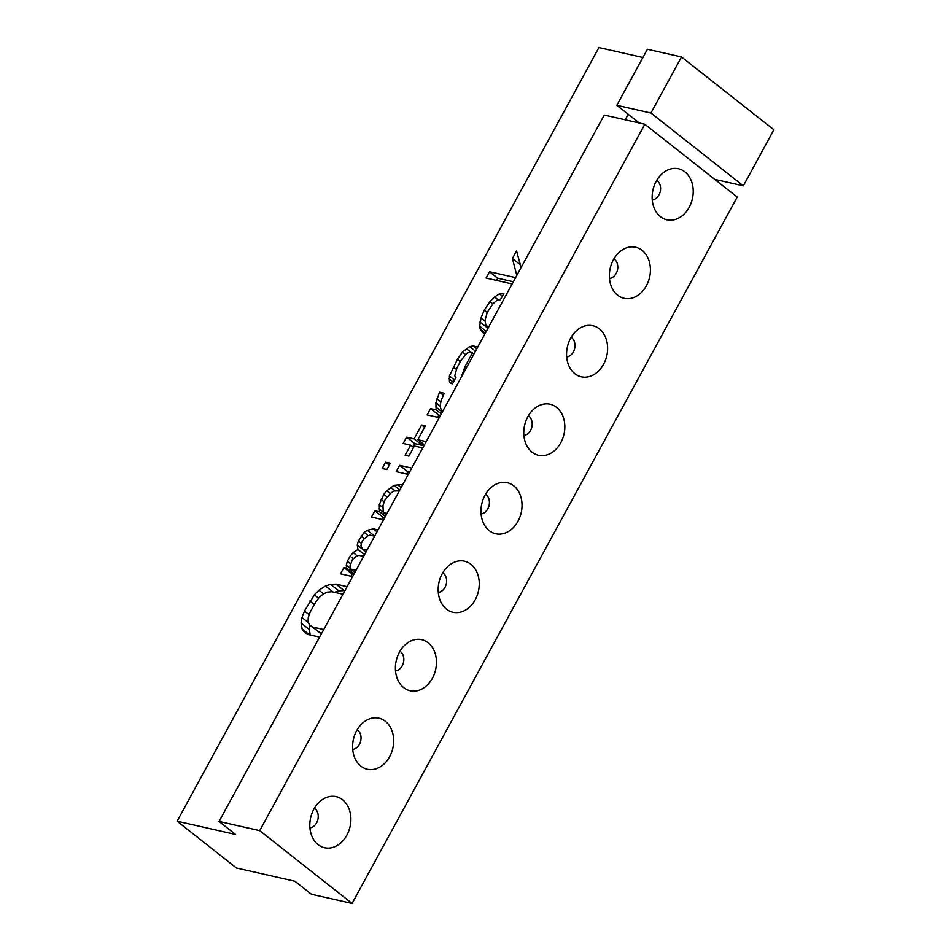 <?xml version="1.0" encoding="UTF-8"?>
<svg xmlns="http://www.w3.org/2000/svg" width="951" height="951" viewBox="0 0 951 951"><rect width="100%" height="100%" fill="white"/><g stroke="black" fill="none" stroke-linecap="round" stroke-linejoin="round"><path stroke-width="1.43" d="M259.694 830.639L352.072 903.45L311.464 894.261L294.965 881.256L236.502 868.025L177.112 821.224L235.586 834.455L219.087 821.45L259.694 830.639L644.826 124.248L737.215 197.059L352.072 903.45M650.948 113.026L743.325 185.837L773.888 129.776L681.51 56.965L650.948 113.026L616.83 105.311L639.25 122.988M318.11 844.619A26.176 20.197 102.8 0 0 324.553 847.733A26.176 20.197 102.8 0 0 348.72 831.067A26.176 20.197 102.8 0 0 342.562 799.767A26.176 20.197 102.8 0 0 336.119 796.665A26.176 20.197 102.8 0 0 311.952 813.331A26.176 20.197 102.8 0 0 318.11 844.619M360.905 766.126A26.176 20.197 102.8 0 0 367.348 769.24A26.176 20.197 102.8 0 0 391.515 752.574A26.176 20.197 102.8 0 0 385.357 721.286A26.176 20.197 102.8 0 0 378.902 718.171A26.176 20.197 102.8 0 0 354.747 734.838A26.176 20.197 102.8 0 0 360.905 766.126M403.7 687.644A26.176 20.197 102.8 0 0 410.143 690.759A26.176 20.197 102.8 0 0 434.31 674.081A26.176 20.197 102.8 0 0 428.152 642.793A26.176 20.197 102.8 0 0 421.697 639.678A26.176 20.197 102.8 0 0 397.542 656.345A26.176 20.197 102.8 0 0 403.7 687.644M446.483 609.151A26.176 20.197 102.8 0 0 452.938 612.266A26.176 20.197 102.8 0 0 477.105 595.599A26.176 20.197 102.8 0 0 470.947 564.3A26.176 20.197 102.8 0 0 464.492 561.197A26.176 20.197 102.8 0 0 440.325 577.863A26.176 20.197 102.8 0 0 446.483 609.151M489.278 530.67A26.176 20.197 102.8 0 0 495.733 533.773A26.176 20.197 102.8 0 0 519.888 517.106A26.176 20.197 102.8 0 0 513.73 485.818A26.176 20.197 102.8 0 0 507.287 482.704A26.176 20.197 102.8 0 0 483.12 499.37A26.176 20.197 102.8 0 0 489.278 530.67M532.073 452.177A26.176 20.197 102.8 0 0 538.528 455.291A26.176 20.197 102.8 0 0 562.683 438.625A26.176 20.197 102.8 0 0 556.525 407.325A26.176 20.197 102.8 0 0 550.082 404.223A26.176 20.197 102.8 0 0 525.915 420.889A26.176 20.197 102.8 0 0 532.073 452.177M574.868 373.684A26.176 20.197 102.8 0 0 581.311 376.798A26.176 20.197 102.8 0 0 605.478 360.132A26.176 20.197 102.8 0 0 599.32 328.844A26.176 20.197 102.8 0 0 592.877 325.729A26.176 20.197 102.8 0 0 568.71 342.396A26.176 20.197 102.8 0 0 574.868 373.684M617.663 295.202A26.176 20.197 102.8 0 0 624.106 298.317A26.176 20.197 102.8 0 0 648.273 281.639A26.176 20.197 102.8 0 0 642.115 250.351A26.176 20.197 102.8 0 0 635.672 247.236A26.176 20.197 102.8 0 0 611.505 263.902A26.176 20.197 102.8 0 0 617.663 295.202M660.458 216.709A26.176 20.197 102.8 0 0 666.901 219.824A26.176 20.197 102.8 0 0 691.068 203.157A26.176 20.197 102.8 0 0 684.91 171.858A26.176 20.197 102.8 0 0 678.455 168.755A26.176 20.197 102.8 0 0 654.3 185.421A26.176 20.197 102.8 0 0 660.458 216.709M743.325 185.837L714.795 179.382M681.51 56.965L647.405 49.25L616.83 105.311M625.223 119.802L628.231 114.286M177.112 821.224L598.928 47.55L642.9 57.5M347.091 586.672L335.917 584.14L330.556 584.342L325.456 586.018L318.965 590.226L314.353 594.851L304.475 611.029L301.978 617.556L301.087 623.024L302.073 628.908L304.427 632.272L308.409 634.59L319.584 637.122M356.031 570.267L350.455 569.007L349.968 566.059L352.464 559.545L356.399 556.18L358.955 555.348L363.603 556.394M367.038 550.082L362.39 549.036L360.964 545.874L361.404 543.14L363.472 539.36L367.407 535.995L369.951 535.163L374.599 536.209M378.046 529.909L373.398 528.851L367.348 530.325L364.114 532.417L358.361 541.036L357.231 545.03L357.968 549.452L353.106 552.602L350.111 556.18L347.365 561.221L346.235 565.215L346.723 568.163L343.917 567.533L340.482 573.833L352.595 576.579M386.986 513.504L383.265 512.66L382.98 505.516L384.786 500.262L390.79 493.105L394.023 491.013L399.361 490.811M402.796 484.499L393.976 485.331L386.807 490.799L383.812 494.365L379.247 504.672L379.532 511.816L374.872 510.77L371.437 517.071L383.538 519.817M411.735 468.094L399.634 465.348L396.187 471.66L408.3 474.406M390.302 463.244L385.63 462.186L382.195 468.498L386.855 469.544L390.302 463.244M426.179 441.609L417.81 439.707L425.37 425.834L421.638 424.99L414.077 438.863L406.612 437.175L403.165 443.487L410.63 445.175L405.126 455.267L408.859 456.111L414.363 446.019L422.743 447.909M442.69 411.331L441.775 411.129L440.111 406.493L440.991 401.025L444.188 393.25L439.517 392.192L435.879 402.701L436.176 409.857L430.577 408.585L427.142 414.898L439.255 417.644M477.771 346.996L473.123 345.95L469.628 346.58L462.459 352.036L457.395 359.395L449.395 376.002L449.443 381.684L450.619 383.372L452.486 383.788L455.921 377.488L454.744 375.8L457.003 367.811L461.128 360.239L467.119 353.094L469.675 352.25L472.481 352.892L464.908 366.765L461.283 377.226M488.434 327.441L485.747 324.719L485.01 320.297L487.269 312.308L493.01 303.69L496.945 300.326L500.428 299.696L503.864 293.384L499.453 293.811L494.591 296.962L489.967 301.586L484.225 310.204L481.028 317.979L479.696 326.181L480.196 329.129L482.549 332.493L484.986 333.753M521.1 267.504L516.548 250.909L512.423 258.482L516.797 275.41M515.597 277.621L489.48 271.713L486.044 278.025L512.149 283.933M323.709 629.562L312.534 627.03L309.491 624.926L308.065 621.764L308.255 617.556L310.074 612.301L315.577 602.209L319.263 597.371L323.197 594.018L327.37 592.128L331.792 591.712L342.966 594.232M219.087 821.45L604.23 115.059L644.826 124.248M304.475 611.029L309.218 614.774M301.978 617.556L308.469 622.679M309.978 600.949L314.377 604.408M314.353 594.851L318.621 598.215M318.965 590.226L323.566 593.84M325.456 586.018L333.016 591.986M330.556 584.342L338.806 590.844L334.395 592.295M335.917 584.14L344.167 590.642L338.806 590.844M344.844 590.797L344.167 590.642M302.073 628.908L309.634 634.876M301.087 623.024L309.337 629.526L310.252 635.018M310.014 625.342L309.337 629.526M321.462 633.687L309.491 624.926M353.784 574.392L352.167 574.035L350.978 576.211M365.493 551.485L365.66 552.614M384.727 517.629L383.122 517.261L381.933 519.448M409.489 472.219L407.872 471.851L406.683 474.038M423.124 443.903L422.315 445.365L414.85 443.677L413.019 447.053M440.444 415.456L438.827 415.088L437.638 417.275M513.338 281.746L497.73 278.215L496.541 280.39M312.534 627.03L320.784 633.532M350.455 569.007L354.842 572.466M343.917 567.533L352.167 574.035M346.723 568.163L354.034 573.928M346.235 565.215L350.36 568.472M347.365 561.221L350.61 563.777M350.111 556.18L353.308 558.701M353.106 552.602L357.279 555.895M357.968 549.452L364.554 554.647M357.231 545.03L365.481 551.532M358.361 541.036L361.368 543.401M361.118 535.995L364.316 538.516M364.114 532.417L368.287 535.71M367.348 530.325L374.67 536.091M373.398 528.851L377.048 531.728M362.39 549.036L366.04 551.913M383.265 512.66L386.189 514.966M374.872 510.77L383.122 517.261M379.532 511.816L385.381 516.429M379.045 508.88L383.182 512.137M379.247 504.672L382.884 507.537M381.066 499.418L384.228 501.902M383.812 494.365L387.223 497.064M386.807 490.799L390.326 493.569M390.742 487.435L395.224 490.966M393.976 485.331L399.824 489.943M397.47 484.701L401.12 487.578M399.634 465.348L407.872 471.851M385.63 462.186L389.304 465.075M410.63 445.175L413.566 447.481M406.612 437.175L414.85 443.677M414.077 438.863L422.315 445.365M421.638 424.99L424.574 427.296M417.81 439.707L424.384 444.902M441.775 411.129L442.488 411.688M430.577 408.585L438.827 415.088M436.176 409.857L441.3 413.887M435.689 406.909L442.274 412.104M435.879 402.701L440.17 406.089M437.008 398.707L440.872 401.75M439.517 392.192L443.368 395.224M461.722 374.539L462.436 375.11M464.908 366.765L466.37 367.906M472.481 352.892L473.931 354.034M449.443 381.684L451.963 383.669M448.955 378.736L453.354 382.207M449.395 376.002L454.519 380.043M453.27 366.967L456.432 369.452M457.395 359.395L460.332 361.701M462.459 352.036L465.657 354.557M466.394 348.672L471.434 352.655M469.628 346.58L475.476 351.181M473.123 345.95L476.772 348.827M480.196 329.129L485.307 333.159M479.696 326.181L486.282 331.376M479.898 321.973L487.946 328.321M481.028 317.979L485.165 321.236M484.225 310.204L487.185 312.534M489.967 301.586L492.891 303.88M494.591 296.962L498.502 300.041M499.453 293.811L502.378 296.118M486.924 326.395L488.374 327.536M489.48 271.713L497.73 278.215M512.423 258.482L520.34 264.723M309.931 827.917A10.473 8.083 102.8 0 0 317.812 819.786A10.473 8.083 102.8 0 0 314.924 808.635A10.473 8.083 102.8 0 0 314.377 808.243M352.714 749.424A10.473 8.083 102.8 0 0 360.607 741.304A10.473 8.083 102.8 0 0 357.719 730.142A10.473 8.083 102.8 0 0 357.172 729.75M395.509 670.942A10.473 8.083 102.8 0 0 403.402 662.811A10.473 8.083 102.8 0 0 400.514 651.649A10.473 8.083 102.8 0 0 399.967 651.269M438.304 592.449A10.473 8.083 102.8 0 0 446.197 584.33A10.473 8.083 102.8 0 0 443.297 573.168A10.473 8.083 102.8 0 0 442.762 572.775M481.099 513.968A10.473 8.083 102.8 0 0 488.992 505.837A10.473 8.083 102.8 0 0 486.092 494.675A10.473 8.083 102.8 0 0 485.557 494.294M523.894 435.475A10.473 8.083 102.8 0 0 531.775 427.344A10.473 8.083 102.8 0 0 528.887 416.193A10.473 8.083 102.8 0 0 528.34 415.801M566.689 356.982A10.473 8.083 102.8 0 0 574.57 348.862A10.473 8.083 102.8 0 0 571.682 337.7A10.473 8.083 102.8 0 0 571.135 337.308M609.484 278.5A10.473 8.083 102.8 0 0 617.365 270.369A10.473 8.083 102.8 0 0 614.477 259.207A10.473 8.083 102.8 0 0 613.93 258.827M652.267 200.007A10.473 8.083 102.8 0 0 660.16 191.888A10.473 8.083 102.8 0 0 657.272 180.726A10.473 8.083 102.8 0 0 656.725 180.333"/></g></svg>
